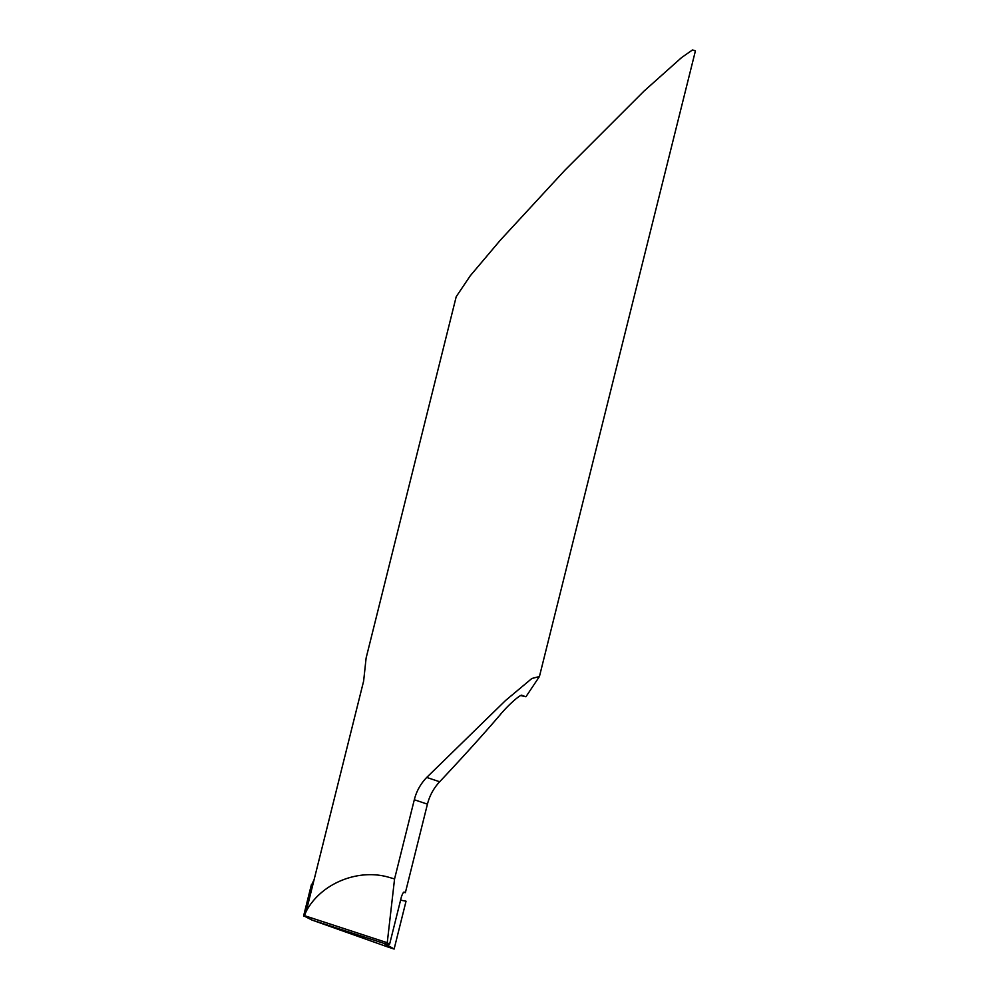 <?xml version="1.0" encoding="UTF-8"?>
<svg xmlns="http://www.w3.org/2000/svg" width="999" height="999" viewBox="0 0 999 999"><rect width="100%" height="100%" fill="white"/><g stroke="black" fill="none" stroke-linecap="round" stroke-linejoin="round"><path stroke-width="1.5" d="M314.136 879.545L306.206 911.363C320.729 883.615 357.842 868.256 388.661 877.234L394.568 878.933L414.31 799.749C416.458 791.245 420.591 783.803 426.723 777.434L505.544 700.511L531.893 678.458L539.423 676.548L695.416 50.899L692.519 49.95L681.655 57.517L644.043 91.084L564.947 170.167L500.362 240.147L470.292 275.736L456.206 296.691L366.109 658.066L363.636 681.056L314.136 879.545L311.613 884.964M520.916 695.604A86.314 0.899 -166 0 0 525.936 696.753L522.015 695.441M521.953 695.429A110.976 1.161 14 0 0 522.09 695.466C521.615 693.294 508.566 704.457 499.862 715.147C483.354 734.427 463.286 756.63 439.672 781.755C433.716 788.111 429.645 795.579 427.435 804.145L405.369 892.681L404.483 892.382A130.707 1.374 -166 0 0 404.17 892.319M539.423 676.548L525.936 696.753M394.568 878.933L387.25 942.719L389.598 944.242L401.486 896.565C402.922 892.769 403.921 891.383 404.483 892.382L404.358 892.344M404.008 892.344A86.314 0.899 -166 0 0 405.369 892.681M303.646 915.783L311.913 920.029L385.077 943.743L311.913 920.029L387.624 946.902L394.118 949.05L384.652 943.968L389.598 944.242M306.206 911.363L304.408 915.633L387.25 942.719M406.044 901.198L394.118 949.05L406.044 901.198L400.599 900.161M394.118 949.05L385.077 943.743L385.477 942.144M426.723 777.434L439.672 781.755M414.31 799.749L427.435 804.145M303.584 915.983L311.388 884.714"/></g></svg>
